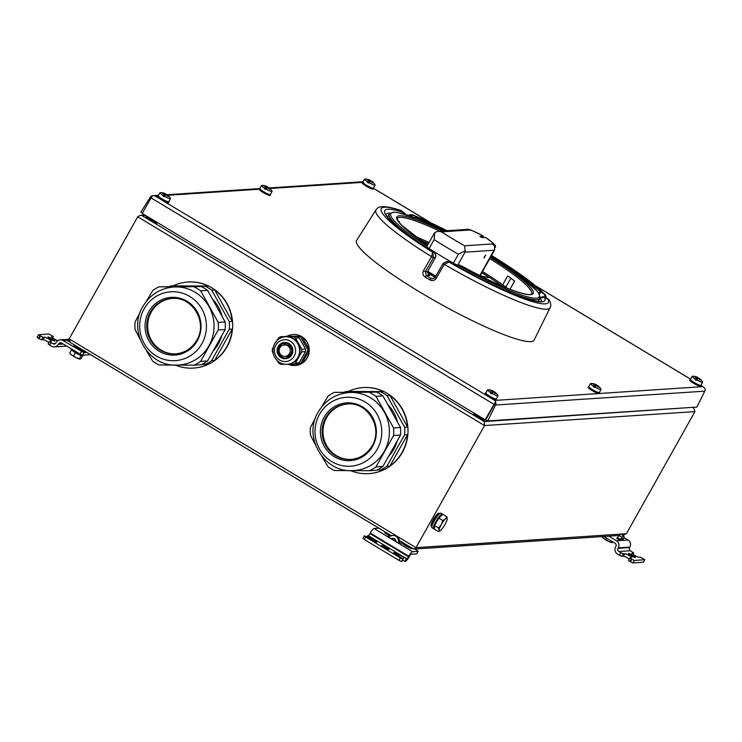 <?xml version="1.0" encoding="UTF-8"?>
<svg xmlns="http://www.w3.org/2000/svg" width="742" height="742" viewBox="0 0 742 742"><rect width="100%" height="100%" fill="white"/><g stroke="black" fill="none" stroke-linecap="round" stroke-linejoin="round"><path stroke-width="1.11" d="M302.467 357.013A12.308 11.909 -93.8 0 0 303.265 355.603M303.701 345.781A12.308 11.909 -93.8 0 0 301.827 342.414M285.531 336.414A15.526 15.025 -93.8 0 1 285.772 336.284L299.545 336.349A15.526 15.025 -93.8 0 1 300.779 337.1L307.661 349.454A15.526 15.025 -93.8 0 1 307.652 350.929L300.76 363.209L302.17 363.116L309.062 350.836A15.526 15.025 -93.8 0 1 307.067 357.848A15.526 15.025 -93.8 0 1 302.17 363.116M295.168 365.509A15.526 15.025 -93.8 0 0 295.26 365.5A15.526 15.025 -93.8 0 0 307.234 357.839A15.526 15.025 -93.8 0 0 306.984 341.858A15.526 15.025 -93.8 0 0 293.201 334.521A15.526 15.025 -93.8 0 0 293.118 334.521M285.772 336.284L300.955 336.256A15.526 15.025 -93.8 0 0 293.034 334.531A15.526 15.025 -93.8 0 0 287.182 336.191M299.545 336.349L300.955 336.256M300.779 337.1L302.189 337.007A15.526 15.025 -93.8 0 1 309.071 349.361L302.189 337.007M307.661 349.454L309.071 349.361M307.652 350.929L309.062 350.836M277.267 340.3L274.661 343.629C271.405 350.734 272.741 356.819 278.695 361.873A13.801 13.356 -93.8 0 0 297.82 357.496A13.801 13.356 -93.8 0 0 277.267 340.3A13.801 13.356 -93.8 0 0 274.698 343.583M294.194 356.141A10.944 10.592 -93.8 0 0 290.326 341.172A10.944 10.592 -93.8 0 0 275.848 345.095A10.944 10.592 -93.8 0 0 279.715 360.074A10.944 10.592 -93.8 0 0 294.194 356.141M285.058 342.962A7.643 7.401 -93.8 0 0 279.465 354.472A7.643 7.401 -93.8 0 0 286.069 358.21M291.838 354.722A8.143 7.874 -93.8 0 0 288.963 343.592A8.143 7.874 -93.8 0 0 278.194 346.514A8.143 7.874 -93.8 0 0 281.07 357.644A8.143 7.874 -93.8 0 0 291.838 354.722M287.423 364.285A13.801 13.356 -93.8 0 0 293.442 338.593A13.801 13.356 -93.8 0 0 285.596 336.757M287.479 345.679A5.75 5.565 -93.8 0 0 279.27 349.315A5.75 5.565 -93.8 0 0 285.067 356.383A5.75 5.565 -93.8 0 0 287.479 345.679M285.067 356.383L286.514 356.281A5.75 5.565 -93.8 0 0 288.926 345.577A5.75 5.565 -93.8 0 0 285.753 344.807L284.307 344.9M71.455 348.907L71.436 348.935A6.78 0.955 29.3 0 0 76.259 352.728A6.78 0.955 29.3 0 0 83.039 355.678A6.78 0.955 29.3 0 0 83.271 355.576L83.531 355.112M72.067 349.862L71.418 349.909L75.406 352.858L81.889 355.65A5.75 0.807 -150.7 0 1 78.225 354.286A5.75 0.807 -150.7 0 1 73.412 351.383A5.75 0.807 -150.7 0 1 72.057 349.936L72.095 349.881M628.465 553.439A4.025 0.566 -150.7 0 1 632.481 555.183A4.025 0.566 -150.7 0 1 635.347 557.437A4.025 0.566 -150.7 0 1 635.208 557.492A4.025 0.566 -150.7 0 1 631.182 555.749A4.025 0.566 -150.7 0 1 628.326 553.495A4.025 0.566 -150.7 0 1 628.465 553.439M386.406 547.271A4.025 0.566 -150.7 0 1 388.901 549.303A4.025 0.566 -150.7 0 1 384.384 547.401A4.025 0.566 -150.7 0 1 381.88 545.37A4.025 0.566 -150.7 0 1 386.406 547.271M390.375 535.112A3.738 0.529 -150.7 0 1 391.025 535.863M390.765 535.928A3.738 0.529 -150.7 0 1 386.823 534.11A3.738 0.529 -150.7 0 1 384.504 532.218A3.738 0.529 -150.7 0 1 386.665 532.886M54.862 341.032A4.025 0.566 -150.7 0 1 50.836 339.289A4.025 0.566 -150.7 0 1 47.98 337.035A4.025 0.566 -150.7 0 1 48.119 336.97A4.025 0.566 -150.7 0 1 52.135 338.723A4.025 0.566 -150.7 0 1 55.001 340.968A4.025 0.566 -150.7 0 1 54.862 341.032M439.626 513.649L438.93 513.232A7.476 1.567 121 0 0 438.689 513.186A7.476 1.567 121 0 0 433.458 519.298A7.476 1.567 121 0 0 431.213 526.041L431.909 526.458M474.119 413.173L473.665 413.98A6.326 0.89 29.3 0 0 478.163 417.523A6.326 0.89 29.3 0 0 484.48 420.269A6.326 0.89 29.3 0 0 484.693 420.176L484.962 419.694M146.564 216.005L146.1 216.812A6.326 0.89 29.3 0 0 150.598 220.355A6.326 0.89 29.3 0 0 156.914 223.101A6.326 0.89 29.3 0 0 157.137 223.008L157.406 222.526M402.201 542.754A5.75 0.807 29.3 0 0 405.605 545.76A5.75 0.807 29.3 0 0 411.847 548.551M74.636 345.587A5.75 0.807 29.3 0 0 78.049 348.592A5.75 0.807 29.3 0 0 84.291 351.383M442.659 514.336A8.57 1.79 121 0 0 442.473 514.095A8.57 1.79 121 0 0 437.993 518.25A8.57 1.79 121 0 0 433.597 526.764A8.57 1.79 121 0 0 433.643 528.777A8.57 1.79 121 0 0 434.385 528.675M442.473 514.095L440.933 513.167A8.57 1.79 121 0 0 436.454 517.322A8.57 1.79 121 0 0 432.057 525.837A8.57 1.79 121 0 0 432.094 527.85L433.643 528.777M434.608 525.503A6.669 1.391 -59 0 1 436.379 521.552A6.669 1.391 -59 0 1 441.277 515.681M347.571 403.991A27.769 26.87 -93.8 0 0 326.582 417.663A27.769 26.87 -93.8 0 0 326.925 446.063A27.769 26.87 -93.8 0 0 351.244 459.409M372.614 446.35A28.919 27.983 -93.8 0 0 362.393 406.802A28.919 27.983 -93.8 0 0 324.152 417.18A28.919 27.983 -93.8 0 0 334.373 456.738A28.919 27.983 -93.8 0 0 372.614 446.35M334.419 392.342L376.584 392.064L351.597 392.462A39.094 37.833 -93.8 0 0 347.859 392.639C334.809 394.271 324.913 400.763 318.16 412.135C302.699 436.89 323.92 472.951 353.025 470.623A39.094 37.833 -93.8 0 0 384.328 451.275A39.094 37.833 -93.8 0 0 384.347 412.181A39.094 37.833 -93.8 0 0 351.597 392.462L334.419 392.342A43.119 41.728 -93.8 0 0 328.057 396.107L321.471 407.173M377.288 449.16A34.494 33.381 -93.8 0 0 365.101 401.978A34.494 33.381 -93.8 0 0 319.477 414.37A34.494 33.381 -93.8 0 0 331.674 461.552A34.494 33.381 -93.8 0 0 377.288 449.16M388.502 456.488A36.794 35.607 -93.8 0 0 393.724 449.364A36.794 35.607 -93.8 0 0 397.118 441.138M397.415 421.901A36.794 35.607 -93.8 0 0 387.788 404.603M389.93 466.022L386.981 466.217L395.699 450.515L404.603 434.803L407.553 434.608A43.119 41.728 86.2 0 1 402.108 452.351A43.119 41.728 86.2 0 1 389.93 466.022L407.553 434.608M344.863 391.906A43.119 41.728 86.2 0 1 345.457 391.609L380.665 391.795A43.119 41.728 86.2 0 1 387.027 395.625L404.613 427.216A43.119 41.728 86.2 0 1 404.603 434.803M368.978 473.619A43.119 41.728 -93.8 0 0 369.126 473.609A43.119 41.728 -93.8 0 0 402.405 452.323A43.119 41.728 -93.8 0 0 401.691 407.933A43.119 41.728 -93.8 0 0 363.422 387.556A43.119 41.728 -93.8 0 0 363.274 387.565M345.457 391.609L348.406 391.414A43.119 41.728 86.2 0 1 363.135 387.574A43.119 41.728 86.2 0 1 383.614 391.6L380.665 391.795M387.027 395.625L389.977 395.43A43.119 41.728 86.2 0 1 407.562 427.021L389.977 395.43M404.613 427.216L407.562 427.021M172.227 298.451A27.769 26.87 -93.8 0 0 151.247 312.122A27.769 26.87 -93.8 0 0 151.591 340.513A27.769 26.87 -93.8 0 0 175.9 353.86M197.27 340.81A28.919 27.983 -93.8 0 0 187.058 301.252A28.919 27.983 -93.8 0 0 148.817 311.64A28.919 27.983 -93.8 0 0 159.029 351.198A28.919 27.983 -93.8 0 0 197.27 340.81M159.085 286.802L201.24 286.523L176.253 286.922A39.094 37.833 -93.8 0 0 172.515 287.089C159.465 288.721 149.569 295.223 142.816 306.594C127.355 331.349 148.576 367.411 177.681 365.083A39.094 37.833 -93.8 0 0 208.984 345.726A39.094 37.833 -93.8 0 0 209.012 306.641A39.094 37.833 -93.8 0 0 176.253 286.922L159.085 286.802A43.119 41.728 -93.8 0 0 152.722 290.558L146.128 301.632M201.945 343.62A34.494 33.381 -93.8 0 0 189.757 296.438A34.494 33.381 -93.8 0 0 144.143 308.83A34.494 33.381 -93.8 0 0 156.33 356.012A34.494 33.381 -93.8 0 0 201.945 343.62M213.158 350.947A36.794 35.607 -93.8 0 0 218.38 343.815A36.794 35.607 -93.8 0 0 221.775 335.588M222.071 316.352A36.794 35.607 -93.8 0 0 212.444 299.063M214.586 360.482L211.637 360.677L220.365 344.974L229.259 329.262L232.209 329.068A43.119 41.728 86.2 0 1 226.774 346.802A43.119 41.728 86.2 0 1 214.586 360.482L232.209 329.068M169.519 286.356A43.119 41.728 86.2 0 1 170.113 286.069L205.321 286.254A43.119 41.728 86.2 0 1 211.683 290.085L229.269 321.676A43.119 41.728 86.2 0 1 229.259 329.262M193.643 368.078A43.119 41.728 -93.8 0 0 193.783 368.069A43.119 41.728 -93.8 0 0 227.061 346.783A43.119 41.728 -93.8 0 0 226.347 302.393A43.119 41.728 -93.8 0 0 188.078 282.006A43.119 41.728 -93.8 0 0 187.939 282.025M170.113 286.069L173.062 285.874A43.119 41.728 86.2 0 1 187.791 282.034A43.119 41.728 86.2 0 1 208.279 286.06L205.321 286.254M211.683 290.085L214.633 289.881A43.119 41.728 86.2 0 1 232.218 321.481L214.633 289.881M229.269 321.676L232.218 321.481M588.944 386.397A6.326 0.89 29.3 0 0 588.591 386.452A6.326 0.89 29.3 0 0 588.564 386.489A6.326 0.89 29.3 0 0 593.507 390.283A6.326 0.89 29.3 0 0 599.564 392.713A6.326 0.89 29.3 0 0 599.592 392.685A6.326 0.89 29.3 0 0 599.471 392.314M588.146 387.25A6.326 0.89 29.3 0 0 588.118 387.287A6.326 0.89 29.3 0 0 592.199 390.58A6.326 0.89 29.3 0 0 598.627 393.548A6.326 0.89 29.3 0 0 599.119 393.52A6.326 0.89 29.3 0 0 599.119 393.51A6.326 0.89 29.3 0 0 599.146 393.473A6.326 0.89 29.3 0 0 599.165 393.436M594.722 384.171L595.891 384.523A11.473 11.102 -93.8 0 0 593.619 383.735L593.21 383.762A11.473 11.102 86.2 0 1 595.474 384.551L593.35 384.263L595.641 384.699A11.473 2.402 121 0 0 593.628 386.183A6.038 0.853 -150.7 0 1 590.549 383.54A6.038 0.853 -150.7 0 1 590.753 383.456A6.038 0.853 -150.7 0 1 590.79 383.456A6.038 0.853 -150.7 0 1 590.827 383.456M593.628 386.183L593.34 386.693A6.038 0.853 -150.7 0 0 594.008 387.101A6.038 0.853 -150.7 0 0 594.704 387.519L594.991 387.009A11.473 2.402 -59 0 1 597.013 385.525L597.922 387.009L597.319 385.664A11.473 11.102 86.2 0 1 599.1 387.305L599.517 387.278A11.473 11.102 -93.8 0 0 597.727 385.636L597.56 385.488A11.473 2.402 -59 0 1 597.7 385.552A11.473 2.402 -59 0 1 597.792 385.636M599.286 386.925L598.831 386.461A11.501 11.501 0 0 1 601.029 389.198A6.038 0.853 -150.7 0 1 601.076 389.448A6.038 0.853 -150.7 0 1 600.872 389.541A6.038 0.853 -150.7 0 1 594.991 387.009M590.549 383.54L588.814 386.628A6.038 0.853 29.3 0 0 592.561 389.689A6.038 0.853 29.3 0 0 599.341 392.537L601.076 389.448M259.941 188.366A6.326 0.89 29.3 0 0 259.589 188.422A6.326 0.89 29.3 0 0 259.561 188.449A6.326 0.89 29.3 0 0 264.504 192.252A6.326 0.89 29.3 0 0 270.561 194.682A6.326 0.89 29.3 0 0 270.589 194.645A6.326 0.89 29.3 0 0 270.468 194.274M167.803 195.267L259.134 189.21A6.326 0.89 29.3 0 0 259.116 189.247A6.326 0.89 29.3 0 0 264.059 193.041A6.326 0.89 29.3 0 0 270.116 195.471A6.326 0.89 29.3 0 0 270.144 195.443A6.326 0.89 29.3 0 0 270.162 195.396M265.719 186.14L266.879 186.483A11.473 11.102 -93.8 0 0 264.616 185.695L264.208 185.723A11.473 11.102 86.2 0 1 266.471 186.511L264.347 186.223L266.638 186.659A11.473 2.402 121 0 0 264.616 188.153A6.038 0.853 -150.7 0 1 261.546 185.509A6.038 0.853 -150.7 0 1 261.75 185.417A6.038 0.853 -150.7 0 1 261.778 185.417A6.038 0.853 -150.7 0 1 261.824 185.417M264.616 188.153L264.337 188.654A6.038 0.853 -150.7 0 0 265.005 189.071A6.038 0.853 -150.7 0 0 265.701 189.479L265.988 188.969A11.473 2.402 -59 0 1 268.001 187.485L268.91 188.978L268.316 187.624A11.473 11.102 86.2 0 1 270.097 189.275L270.505 189.247A11.473 11.102 -93.8 0 0 268.725 187.596L268.558 187.448A11.473 2.402 -59 0 1 268.697 187.513A11.473 2.402 -59 0 1 268.79 187.596M270.283 188.885L269.828 188.422A11.501 11.501 0 0 1 272.026 191.167A6.038 0.853 -150.7 0 1 272.073 191.417A6.038 0.853 -150.7 0 1 271.869 191.501A6.038 0.853 -150.7 0 1 265.988 188.969M261.546 185.509L259.811 188.598A6.038 0.853 29.3 0 0 263.558 191.649A6.038 0.853 29.3 0 0 270.338 194.506L272.073 191.417M373.319 182.541L372.855 182.078A11.501 11.501 0 0 1 375.062 184.814A6.038 0.853 -150.7 0 1 375.109 185.064A6.038 0.853 -150.7 0 1 374.895 185.157A6.038 0.853 -150.7 0 1 369.024 182.625A11.473 2.402 -59 0 1 371.037 181.141L371.946 182.625L371.352 181.28A11.473 11.102 86.2 0 1 373.133 182.922L373.541 182.894A11.473 11.102 -93.8 0 0 371.761 181.252L371.594 181.104A11.473 2.402 -59 0 1 371.733 181.169A11.473 2.402 -59 0 1 371.816 181.252M368.811 182.662L370.063 180.445L368.755 179.787L369.915 180.139A11.473 11.102 -93.8 0 0 367.652 179.351L367.234 179.379A11.473 11.102 86.2 0 1 369.507 180.167L367.383 179.879L369.674 180.315A11.473 2.402 121 0 0 367.652 181.799A6.038 0.853 -150.7 0 1 364.572 179.156A6.038 0.853 -150.7 0 1 364.786 179.072A6.038 0.853 -150.7 0 1 364.814 179.072A6.038 0.853 -150.7 0 1 364.851 179.072A11.501 11.501 0 0 1 369.618 179.991M364.572 179.156L362.847 182.244A6.038 0.853 29.3 0 0 366.585 185.305A6.038 0.853 29.3 0 0 373.374 188.153L375.109 185.064M369.024 182.625L368.737 183.135A6.038 0.853 -150.7 0 1 368.041 182.718A6.038 0.853 -150.7 0 1 367.364 182.309L369.544 183.079M367.652 181.799L367.364 182.309M362.977 182.013A6.326 0.89 29.3 0 0 362.625 182.068A6.326 0.89 29.3 0 0 362.597 182.105A6.326 0.89 29.3 0 0 367.531 185.899A6.326 0.89 29.3 0 0 373.597 188.329A6.326 0.89 29.3 0 0 373.625 188.301A6.326 0.89 29.3 0 0 373.504 187.93M362.179 182.866A6.326 0.89 29.3 0 0 362.152 182.903A6.326 0.89 29.3 0 0 367.086 186.696A6.326 0.89 29.3 0 0 373.152 189.127A6.326 0.89 29.3 0 0 373.18 189.089A6.326 0.89 29.3 0 0 373.189 189.052L373.625 188.301M496.259 393.269L495.795 392.806A11.501 11.501 0 0 1 498.003 395.551A6.038 0.853 -150.7 0 1 498.049 395.801A6.038 0.853 -150.7 0 1 497.836 395.885A6.038 0.853 -150.7 0 1 491.955 393.353A11.473 2.402 -59 0 1 493.977 391.869L494.886 393.362L494.283 392.008A11.473 11.102 86.2 0 1 496.073 393.659L496.481 393.631A11.473 11.102 -93.8 0 0 494.701 391.98L494.534 391.832A11.473 2.402 -59 0 1 494.673 391.897A11.473 2.402 -59 0 1 494.756 391.98M491.751 393.39L493.003 391.173L491.696 390.524L492.855 390.867A11.473 11.102 -93.8 0 0 490.592 390.079L490.174 390.107A11.473 11.102 86.2 0 1 492.447 390.895L490.323 390.607L492.614 391.043A11.473 2.402 121 0 0 490.592 392.537A6.038 0.853 -150.7 0 1 487.513 389.893A6.038 0.853 -150.7 0 1 487.726 389.8A6.038 0.853 -150.7 0 1 487.754 389.8A6.038 0.853 -150.7 0 1 487.791 389.8A11.501 11.501 0 0 1 492.558 390.719M487.513 389.893L485.778 392.982A6.038 0.853 29.3 0 0 489.525 396.033A6.038 0.853 29.3 0 0 496.315 398.89L498.049 395.801M491.955 393.353L491.677 393.863A6.038 0.853 -150.7 0 1 490.972 393.455A6.038 0.853 -150.7 0 1 490.304 393.037L492.484 393.807M490.592 392.537L490.304 393.037M485.908 392.75A6.326 0.89 29.3 0 0 485.565 392.806A6.326 0.89 29.3 0 0 485.528 392.833A6.326 0.89 29.3 0 0 490.471 396.636A6.326 0.89 29.3 0 0 496.537 399.066A6.326 0.89 29.3 0 0 496.565 399.029A6.326 0.89 29.3 0 0 496.444 398.658M485.11 393.594A6.326 0.89 29.3 0 0 485.082 393.631A6.326 0.89 29.3 0 0 490.026 397.424A6.326 0.89 29.3 0 0 496.092 399.855A6.326 0.89 29.3 0 0 496.12 399.827A6.326 0.89 29.3 0 0 496.129 399.78M168.694 196.101L168.239 195.638A11.501 11.501 0 0 1 170.437 198.383A6.038 0.853 -150.7 0 1 170.484 198.633A6.038 0.853 -150.7 0 1 170.28 198.717A6.038 0.853 -150.7 0 1 164.399 196.185A11.473 2.402 -59 0 1 166.421 194.701L167.321 196.194L166.727 194.84A11.473 11.102 86.2 0 1 168.508 196.491L168.916 196.463A11.473 11.102 -93.8 0 0 167.135 194.812L166.969 194.664A11.473 2.402 -59 0 1 167.108 194.729A11.473 2.402 -59 0 1 167.2 194.812M164.195 196.231L165.438 194.005L164.13 193.356L165.29 193.699A11.473 11.102 -93.8 0 0 163.027 192.911L162.619 192.939A11.473 11.102 86.2 0 1 164.882 193.727L162.758 193.439L165.049 193.875A11.473 2.402 121 0 0 163.027 195.369A6.038 0.853 -150.7 0 1 159.957 192.725A6.038 0.853 -150.7 0 1 160.161 192.632A6.038 0.853 -150.7 0 1 160.198 192.632A6.038 0.853 -150.7 0 1 160.235 192.632M170.484 198.633L168.749 201.722A6.038 0.853 -150.7 0 1 161.969 198.865A6.038 0.853 -150.7 0 1 158.222 195.814L159.957 192.725M164.399 196.185L164.112 196.695A6.038 0.853 -150.7 0 1 163.416 196.287A6.038 0.853 -150.7 0 1 162.748 195.869L164.919 196.639M163.027 195.369L162.748 195.869M158.352 195.582A6.326 0.89 29.3 0 0 158 195.638A6.326 0.89 29.3 0 0 157.972 195.665A6.326 0.89 29.3 0 0 162.915 199.468A6.326 0.89 29.3 0 0 168.972 201.898A6.326 0.89 29.3 0 0 169 201.861A6.326 0.89 29.3 0 0 168.879 201.49M157.972 195.665L157.527 196.463A6.326 0.89 29.3 0 0 157.527 196.463A6.326 0.89 29.3 0 0 162.47 200.257A6.326 0.89 29.3 0 0 168.527 202.687A6.326 0.89 29.3 0 0 168.555 202.659A6.326 0.89 29.3 0 0 168.573 202.612M700.875 379.709L700.42 379.245A11.501 11.501 0 0 1 702.618 381.982A6.038 0.853 -150.7 0 1 702.665 382.232A6.038 0.853 -150.7 0 1 702.461 382.325A6.038 0.853 -150.7 0 1 696.58 379.793A11.473 2.402 -59 0 1 698.602 378.309L699.502 379.793L698.908 378.439A11.473 11.102 86.2 0 1 700.689 380.089L701.097 380.062A11.473 11.102 -93.8 0 0 699.316 378.42L699.149 378.272A11.473 2.402 -59 0 1 699.289 378.337A11.473 2.402 -59 0 1 699.381 378.42M696.376 379.83L697.619 377.613L696.311 376.955L697.471 377.307A11.473 11.102 -93.8 0 0 695.208 376.519L694.8 376.546A11.473 11.102 86.2 0 1 697.063 377.335L694.939 377.047L697.23 377.483A11.473 2.402 121 0 0 695.217 378.967A6.038 0.853 -150.7 0 1 692.138 376.324A6.038 0.853 -150.7 0 1 692.342 376.24A6.038 0.853 -150.7 0 1 692.379 376.24A6.038 0.853 -150.7 0 1 692.416 376.24M692.138 376.324L690.403 379.412A6.038 0.853 29.3 0 0 694.15 382.473A6.038 0.853 29.3 0 0 700.93 385.321L702.665 382.232M696.58 379.793L696.293 380.303A6.038 0.853 -150.7 0 1 695.597 379.885A6.038 0.853 -150.7 0 1 694.929 379.477L697.1 380.247M695.217 378.967L694.929 379.477M690.533 379.181A6.326 0.89 29.3 0 0 690.181 379.236A6.326 0.89 29.3 0 0 690.153 379.273A6.326 0.89 29.3 0 0 695.096 383.067A6.326 0.89 29.3 0 0 701.153 385.497A6.326 0.89 29.3 0 0 701.181 385.469A6.326 0.89 29.3 0 0 701.06 385.089M689.735 380.034A6.326 0.89 29.3 0 0 689.708 380.071A6.326 0.89 29.3 0 0 694.651 383.864A6.326 0.89 29.3 0 0 700.708 386.294A6.326 0.89 29.3 0 0 700.736 386.257A6.326 0.89 29.3 0 0 700.754 386.22M431.733 250.212L431.464 250.694M428.097 247.884L427.828 248.366A86.248 12.15 -150.7 0 1 389.235 214.03L387.593 216.961M484.443 256.602L483.988 258.058L485.769 255.1L484.443 256.602M458.677 266.879L459.771 264.931L457.795 265.061A4.6 0.649 -150.7 0 1 453.362 263.16A97.74 13.773 -150.7 0 1 440.961 255.879A97.74 13.773 -150.7 0 1 429.099 248.561A4.6 0.649 -150.7 0 1 426.808 246.576L434.524 232.83M434.784 232.431L438.086 231.309L441.462 231.875A88.548 12.475 29.3 0 0 452.75 238.85A88.548 12.475 29.3 0 0 464.585 245.787L465.169 250.722L458.38 254.228A97.74 13.773 -150.7 0 1 445.979 246.947A97.74 13.773 -150.7 0 1 434.116 239.62L434.784 232.431L434.209 233.6L434.784 232.431M444.245 264.43L443.03 263.558L446.461 261.546L449.031 262.056L444.31 264.328L436.231 278.343C434.571 280.624 432.475 281.172 429.961 279.966A100.949 14.228 -150.7 0 1 427.494 278.491A100.949 14.228 -150.7 0 1 425.055 277.016L426.325 275.597A99.224 13.977 29.3 0 0 428.718 277.054A99.224 13.977 29.3 0 0 431.139 278.5L432.762 278.881L434.998 277.573M449.791 261.824L446.461 261.546L443.141 263.373L444.31 264.328A99.864 14.07 -150.7 0 0 550.128 307.605L534.138 339.994A101.765 14.339 -150.7 0 1 419.722 291.986A101.765 14.339 -150.7 0 1 356.642 240.389L375.962 209.875A99.864 14.07 -150.7 0 0 431.556 256.658L432.651 252.197L433.541 257.567L425.426 271.665L426.325 275.597L429.729 275.375L427.596 271.563L435.35 257.622L435.869 255.573L434.33 252.558M414.917 217.703L416.345 217.248L416.327 218.241M447.111 230.706L413.118 215.041L413.888 215.43L409.037 215.579M543.691 296.874L544.489 297.236L540.417 297.959L538.321 301.4M428.162 274.364L429.729 275.375A85.72 12.076 -150.7 0 1 428.663 274.726M545.593 297.746L544.053 293.776L545.314 294.797L546.576 298.228M538.284 292.645L540.566 292.023L539.48 294.24A1.725 0.603 18 0 0 539.202 294.12M550.128 307.605C551.185 305.964 550.935 303.497 549.395 300.213L548.273 299.119M425.055 277.016C422.847 275.365 422.319 273.251 423.487 270.672L425.426 271.665L427.596 271.563M423.487 270.672L431.556 256.658L433.541 257.567M401.682 210.969L401.107 210.552C376.908 202.492 377.344 209.309 375.962 209.875M405.438 214.419L401.107 210.552M448.029 261.434L449.93 261.88C492.577 288.017 542.309 305.583 541.233 301.224L540.983 301.512M427.67 271.414L435.406 257.585L433.439 257.743L431.501 256.76M436.231 278.343L435.016 277.471L443.187 263.364M432.762 278.881L435.062 277.462L443.076 263.549M429.961 279.966L431.139 278.5L434.302 278.287M541.094 301.28A88.901 12.521 -150.7 0 0 540.417 297.959A1.725 1.048 -141.4 0 1 540.547 297.681L540.547 297.681A1.725 1.048 -141.4 0 1 540.825 297.477M485.491 237.486L481.79 237.57L479.861 236.41L483.459 236.206C472.951 230.595 467.377 228.332 466.727 229.408L438.086 231.309M441.462 231.875L469.259 230.029A13.801 1.948 29.3 0 1 483.32 236.179L483.394 237.607M465.169 250.722L465.039 252.159L457.795 265.061M458.658 266.916L459.511 265.905L461.329 265.794C491.408 282.248 513.232 291.764 526.801 294.333C532.255 294.815 529.482 294.351 531.077 294.305L531.643 293.943A77.047 10.852 29.3 0 0 489.794 258.587M454.605 264.569L454.929 264.004M432.363 250.61L432.085 251.093M480.195 275.709L488.746 277.731L487.782 276.562A74.747 10.527 29.3 0 0 481.827 272.787M428.357 243.812A74.747 10.527 29.3 0 0 420.093 240.167M505.84 287.135L510.858 278.204M509.967 289.287L514.596 281.023A77.047 10.852 -150.7 0 0 507.704 275.913L502.686 284.845A77.047 10.852 -150.7 0 1 507.342 288.258M398.278 221.329A77.047 10.852 -150.7 0 1 399.298 221.366L398.862 222.136M435.09 277.332A80.498 11.343 -150.7 0 1 427.429 272.666M697.23 377.483L696.079 379.654M696.311 376.955L697.554 377.326A11.501 11.501 0 0 1 697.86 377.474A11.473 2.402 121 0 0 697.786 377.446L697.619 377.613M698.241 378.466A11.473 2.402 121 0 0 697.86 377.474M165.049 193.875L163.899 196.046M164.13 193.356L165.373 193.718A11.501 11.501 0 0 1 165.679 193.866A11.473 2.402 121 0 0 165.605 193.838L165.438 194.005M166.06 194.858A11.473 2.402 121 0 0 165.679 193.866M492.614 391.043L491.464 393.214M491.696 390.524L492.929 390.886A11.501 11.501 0 0 1 493.235 391.034A11.473 2.402 121 0 0 493.161 391.006L493.003 391.173M493.616 392.026A11.473 2.402 121 0 0 493.235 391.034M369.674 180.315L368.524 182.486M368.755 179.787L369.989 180.158A11.501 11.501 0 0 1 370.295 180.306A11.473 2.402 121 0 0 370.221 180.278L370.063 180.445M370.675 181.298A11.473 2.402 121 0 0 370.295 180.306M599.119 393.52L702.971 386.628L701.144 385.534L704.9 388.252A3.45 3.339 86.2 0 1 704.798 391.155L495.545 405.03A3.45 3.339 -93.8 0 0 495.647 402.118A3.45 0.723 121 0 0 494.061 404.362L151.099 197.919A3.45 0.723 -59 0 1 152.685 195.684A3.45 3.339 -93.8 0 0 150.301 197.214L140.85 212.184L142.316 213.177M495.545 405.03L487.67 420.937L696.914 407.07L704.798 391.155M485.713 419.833L495.647 402.118L494.766 400.43L598.627 393.548M487.67 420.937L485.166 419.814L494.061 404.362M151.099 197.919L142.195 213.381L485.166 419.814M157.833 195.925L152.685 195.684L158.519 195.285M363.497 182.291L362.077 181.799L269.272 187.949M266.508 189.423L264.337 188.654M266.619 186.817L265.488 188.83M267.027 186.789L265.784 189.006M267.649 187.643A11.473 2.402 121 0 0 267.268 186.65M595.511 387.463L593.34 386.693M595.622 384.857L594.49 386.87M596.03 384.829L594.787 387.046M596.651 385.682A11.473 2.402 121 0 0 596.271 384.69M211.637 360.677A43.119 41.728 86.2 0 1 205.274 364.433L208.224 364.239A43.119 41.728 86.2 0 1 193.495 368.088A43.119 41.728 86.2 0 1 175.335 365.101M205.274 364.433L201.778 364.424M173.062 285.874L208.279 286.06M201.24 286.523A43.119 41.728 86.2 0 1 207.602 290.354L225.178 321.945A43.119 41.728 86.2 0 1 225.178 329.531L207.547 360.946A43.119 41.728 86.2 0 1 201.184 364.712L194.237 365.166A43.119 41.728 -93.8 0 0 200.6 361.41L218.231 329.995A43.119 41.728 -93.8 0 0 218.231 322.408L200.655 290.808A43.119 41.728 -93.8 0 0 194.293 286.987M207.602 290.354L200.655 290.808M225.178 321.945L218.231 322.408M225.178 329.531L218.231 329.995M207.547 360.946L200.6 361.41M146.397 350.614L152.666 361.159A43.119 41.728 -93.8 0 0 159.029 364.981L194.237 365.166M140.043 339.14L135.09 329.559A43.119 41.728 -93.8 0 1 135.09 321.972L140.257 312.132M176.197 365.101A39.094 37.833 -93.8 0 0 177.681 365.083M386.981 466.217A43.119 41.728 86.2 0 1 380.609 469.983L383.568 469.788A43.119 41.728 86.2 0 1 368.839 473.628A43.119 41.728 86.2 0 1 350.678 470.641M380.609 469.983L377.122 469.964M348.406 391.414L383.614 391.6M376.584 392.064A43.119 41.728 86.2 0 1 382.937 395.894L400.522 427.494A43.119 41.728 86.2 0 1 400.513 435.081L382.891 466.486A43.119 41.728 86.2 0 1 376.528 470.252L369.581 470.706A43.119 41.728 -93.8 0 0 375.944 466.95L393.575 435.535A43.119 41.728 -93.8 0 0 393.575 427.948L375.99 396.358A43.119 41.728 -93.8 0 0 369.637 392.527M382.937 395.894L375.99 396.358M400.522 427.494L393.575 427.948M400.513 435.081L393.575 435.535M382.891 466.486L375.944 466.95M321.74 456.154L328.01 466.699A43.119 41.728 -93.8 0 0 334.373 470.53L369.581 470.706M315.387 444.69L310.425 435.109A43.119 41.728 -93.8 0 1 310.434 427.513L315.6 417.672M351.541 470.651A39.094 37.833 -93.8 0 0 353.025 470.623M447.25 518.732L446.786 516.729L445.506 518.843A7.485 1.567 -59 0 1 447.25 518.732L447.231 518.992A7.485 1.567 -59 0 1 445.2 524.121L444.894 524.65A7.485 1.567 -59 0 1 441.11 529.899L440.822 530.178A7.485 1.567 -59 0 1 440.08 530.762A7.485 1.567 -59 0 1 439.078 530.289L438.429 531.624L439.978 530.818M438.633 528.026L439.097 530.029A7.485 1.567 -59 0 1 441.138 524.9L438.633 528.026L434.571 525.577L434.358 529.176L438.429 531.624M442.816 520.578L441.434 524.371A7.485 1.567 -59 0 1 445.219 519.122L442.816 520.578L438.754 518.129L434.571 525.577M434.487 526.996A6.669 1.391 -59 0 1 434.562 525.679M446.786 516.729L442.724 514.28L438.754 518.129M441.434 524.371L441.138 524.9M145.682 215.477L140.238 215.347L137.697 216.785L69.173 338.899L416.002 547.67L414.101 549.071L413.183 548.839L399.326 540.473M692.638 407.358L693.631 407.952L694.939 411.606L484.526 425.556L484.238 421.577L692.592 407.358M694.939 411.606L626.406 533.721L622.621 535.242M391.47 535.743L70.471 342.563L69.173 338.899M137.697 216.785L484.526 425.556L416.002 547.67L626.406 533.721M52.626 337.87L53.405 336.59L48.991 334.021L38.491 334.744L42.906 337.313L44.501 337.211A4.025 0.566 -150.7 0 1 48.518 338.955A4.025 0.566 -150.7 0 1 51.383 341.209A4.025 0.566 -150.7 0 1 51.244 341.274L49.575 341.413L52.923 343.732A2.3 2.226 -93.8 0 0 55.965 342.906L56.244 342.414A5.175 5.009 86.2 0 1 63.089 340.55L83.902 352.691L82.501 355.177L79.997 354.055L81.388 351.569M39.92 335.903L38.528 338.389L37.1 337.22L38.501 334.827M48.916 342.591A4.025 0.566 29.3 0 0 43.11 339.697L41.515 339.799L39.011 338.677L40.402 336.2M51.003 342.572L49.603 345.058L48.184 343.889L49.584 341.496M69.739 341.988L67.707 340.763A2.3 0.482 121 0 0 68.45 340.151L68.913 339.595M66.687 346.041A5.175 5.009 86.2 0 1 65.955 346.143L54.379 346.913A5.175 5.009 -93.8 0 0 58.377 344.362L58.655 343.861A2.3 2.226 86.2 0 1 61.697 343.036L79.997 354.055M49.603 345.058L51.532 346.217A5.175 5.009 -93.8 0 0 54.379 346.913M90.552 354.639L82.501 355.177M86.972 352.487L83.902 352.691M53.322 336.627L51.736 336.729A4.025 0.566 29.3 0 0 51.597 336.794A4.025 0.566 29.3 0 0 53.814 338.658A4.025 0.566 29.3 0 0 57.857 340.671M38.528 338.389L39.011 338.677M378.884 528.202L374.079 528.517A5.175 1.085 121 0 0 370.267 533.071L369.989 533.572A2.3 0.482 -59 0 1 368.292 535.594L367.633 535.668L369.062 536.828L374.367 540.018A4.025 0.566 29.3 0 1 376.862 542.059A4.025 0.566 29.3 0 1 372.336 540.157L367.04 536.967L364.387 535.854L365.732 537.05L400.42 557.928L403.147 559.004L396.423 554.654A4.025 0.566 -150.7 0 1 393.928 552.614A4.025 0.566 -150.7 0 1 398.445 554.515L406.829 558.791A2.3 0.482 121 0 0 408.527 556.769L408.805 556.268A5.175 1.085 -59 0 1 412.617 551.714L418.191 551.315L414.871 549.015M365.732 537.05L364.341 539.536L362.912 538.367L364.322 535.974M402.925 559.051L401.533 561.536L399.029 560.414L400.42 557.928M401.747 561.406L403.073 559.041M406.254 558.828L404.863 561.314L402.452 560.247M416.781 553.717L418.108 551.352M398.992 542.578L399.855 542.523A2.3 2.226 -93.8 0 0 400.893 543.923L400.021 543.988A2.3 2.226 86.2 0 1 398.992 542.578L398.139 539.286A5.175 5.009 -93.8 0 0 392.008 535.594L388.817 536.457A2.3 2.226 86.2 0 1 387.129 536.225L388.001 536.169A2.3 2.226 -93.8 0 0 388.827 536.457M400.021 543.988L387.129 536.225M395.644 540.77L391.535 538.877M399.855 542.523L399.001 539.23A5.175 5.009 -93.8 0 0 393.826 535.381L392.954 535.436M395.82 541.456L395.449 540.018A2.3 2.226 -93.8 0 0 392.722 538.377L391.331 538.757M392.722 538.377L392.203 538.692M404.863 561.314L405.438 561.277A5.175 1.085 121 0 0 409.25 556.723L409.528 556.222A2.3 0.482 -59 0 1 411.216 554.2L416.716 553.838M364.341 539.536L399.029 560.414M634.327 560.451L632.935 562.928L630.431 561.815L631.822 559.329L634.327 560.451L644.826 559.728L640.411 557.149L638.825 557.251A4.025 0.566 -150.7 0 1 634.8 555.508A4.025 0.566 -150.7 0 1 631.943 553.254A4.025 0.566 -150.7 0 1 632.082 553.198L633.751 553.059L630.394 550.731A2.3 2.226 86.2 0 1 629.587 547.587L629.865 547.095A5.175 5.009 -93.8 0 0 628.038 540.009L623.818 537.477M623.252 553.782L621.861 556.259L619.357 555.146L620.748 552.66L623.252 553.782L624.847 553.671A4.025 0.566 29.3 0 1 628.864 555.424A4.025 0.566 29.3 0 1 631.73 557.678A4.025 0.566 29.3 0 1 631.59 557.734L629.921 557.873L631.34 559.041L629.949 561.518L628.52 560.358L629.93 557.956M643.425 562.121L644.752 559.756M623.289 539.731L623.41 539.805A2.3 0.482 -59 0 1 623.336 539.786A2.3 0.482 -59 0 1 623.326 539.248L623.892 537.208A5.175 1.085 121 0 0 623.864 535.993A5.175 1.085 121 0 0 622.046 537.329L620.275 539.453A2.3 0.482 -59 0 1 619.542 540.065L616.648 538.321A2.3 0.482 121 0 0 617.381 537.709L620.275 539.453M623.41 539.805L619.542 540.065M623.864 535.993L620.971 534.259A5.175 1.085 121 0 0 619.162 535.594L617.381 537.709M622.148 539.888L622.39 538.998A2.3 0.482 121 0 0 622.38 538.46A2.3 0.482 121 0 0 621.573 539.054L620.804 539.981M608.783 536.16L616.454 540.779A5.175 5.009 86.2 0 1 618.281 547.856L618.003 548.357A2.3 2.226 -93.8 0 0 618.819 551.501L630.394 550.731M603.812 536.494L615.062 543.265A2.3 2.226 86.2 0 1 615.879 546.409L615.6 546.9A5.175 5.009 -93.8 0 0 617.427 553.986L619.357 555.146M621.861 556.259L623.447 556.157A4.025 0.566 -150.7 0 1 629.253 559.051M632.935 562.928L643.36 562.241M620.748 552.66L618.819 551.501M631.822 559.329L631.34 559.041M630.431 561.815L629.949 561.518M606.622 538.182L605.88 539.499L603.645 538.46L602.485 536.93M612.039 541.447L611.538 542.346L608.459 541.363L605.88 539.499M612.122 542.727L611.538 542.346L613.244 542.17M601.957 536.642L602.346 537.282A5.75 0.807 29.3 0 0 603.645 538.46A5.75 0.807 29.3 0 0 608.459 541.363A5.75 0.807 -150.7 0 0 612.067 542.736L612.076 542.736M71.418 349.909L69.72 352.942L71.464 354.862A5.75 0.807 29.3 0 0 76.278 357.755L71.464 354.862A5.75 0.807 29.3 0 1 70.165 353.674L69.776 353.034M75.406 352.858L73.699 355.891M81.054 355.706L79.357 358.738L76.278 357.755A5.75 0.807 -150.7 0 0 79.886 359.128L79.886 359.128M79.941 359.128L79.357 358.738L81.026 358.627L82.696 355.65M82.121 355.511L82.084 355.566A5.75 0.807 -150.7 0 1 81.889 355.65L82.492 355.613M273.26 347.219L272.351 349.102A15.239 14.747 -93.8 0 0 272.351 351.717L273.204 353.535M277.007 360.445L278.593 362.931A15.239 14.747 -93.8 0 0 280.782 364.248L285.28 364.294M286.746 364.303L293.285 364.313A15.239 14.747 -93.8 0 0 295.474 363.023L301.734 351.866A15.239 14.747 -93.8 0 0 301.734 349.259L295.492 338.037A15.239 14.747 -93.8 0 0 293.303 336.72L280.801 336.655A15.239 14.747 -93.8 0 0 278.612 337.953L276.877 340.68M293.285 364.313L297.05 364.062A15.239 14.747 86.2 0 0 299.239 362.773L305.5 351.615A15.239 14.747 86.2 0 0 305.5 349.009L299.258 337.786A15.239 14.747 86.2 0 0 297.069 336.469L280.801 336.655M299.239 362.773L295.474 363.023M305.5 351.615L301.734 351.866M305.5 349.009L301.734 349.259M299.258 337.786L295.492 338.037M297.069 336.469L293.303 336.72M297.31 363.932L300.927 363.858A15.526 15.025 -93.8 0 1 295.084 365.509L295.26 365.5M299.527 363.951A15.526 15.025 -93.8 0 0 300.76 363.209M288.248 364.313A15.526 15.025 -93.8 0 0 295.084 365.509M280.253 347.154L279.743 346.913L280.022 347.488M279.743 346.913L280.263 347.135M285.299 344.854L284.687 344.492L284.269 345.123M284.687 344.492L284.214 345.123M285.243 344.854L284.631 344.501L285.243 344.854M284.956 343.796L284.13 344L284.64 344.288M284.13 344L284.891 343.806L284.065 344.01L284.576 344.297M283.991 345.169L284.362 343.314L285.466 344.835M284.362 343.314L285.522 344.826M284.418 343.314L285.169 343.759L284.418 343.314M279.14 351.096A1.243 1.196 -93.8 0 0 279.075 351.782L279.419 352.45M291.727 354.453A7.643 7.401 -93.8 0 0 284.817 342.971A7.643 7.401 -93.8 0 0 279.038 354.62A7.643 7.401 -93.8 0 0 291.68 354.546M412.311 548.319A6.326 0.89 -150.7 0 1 405.893 545.361A6.326 0.89 -150.7 0 1 401.793 542.059C399.15 541.966 409.76 548.857 412.162 548.626L412.821 548.245M84.755 351.151A6.326 0.89 -150.7 0 1 78.327 348.193A6.326 0.89 -150.7 0 1 74.237 344.891C71.594 344.798 82.195 351.689 84.607 351.458L85.265 351.077M350.799 459.437C360.102 458.565 367.207 454.011 372.132 445.775C383.364 427.819 367.559 401.589 347.126 404.019A27.769 26.87 -93.8 0 0 325.701 417.727A27.769 26.87 -93.8 0 0 326.155 446.313A27.769 26.87 -93.8 0 0 350.799 459.437A27.769 26.87 -93.8 0 0 372.141 445.886M175.455 353.897C184.758 353.025 191.863 348.471 196.788 340.235C208.029 322.278 192.224 296.049 171.782 298.479A27.769 26.87 -93.8 0 0 150.357 312.178A27.769 26.87 -93.8 0 0 150.811 340.773A27.769 26.87 -93.8 0 0 175.455 353.897A27.769 26.87 -93.8 0 0 196.806 340.337M434.116 239.62L429.099 248.561M447.027 230.716A95.839 13.504 -150.7 0 0 413.888 215.43L416.345 217.248A91.767 12.929 -150.7 0 1 445.84 230.79M386.072 214.29A88.901 12.521 -150.7 0 1 390.032 213.121M491.538 255.498A95.839 13.504 -150.7 0 1 544.053 293.776L540.566 292.023A91.767 12.929 -150.7 0 0 491.241 256.018M547.976 298.989A95.839 13.504 -150.7 0 1 449.031 262.056L450.06 261.991A91.767 12.929 -150.7 0 0 544.489 297.236L547.976 298.989M432.651 252.197A95.839 13.504 -150.7 0 1 401.441 210.784L403.889 212.602A91.767 12.929 -150.7 0 0 433.68 252.132L432.651 252.197M435.406 257.52L435.925 255.573C434.96 252.985 434.311 251.89 433.996 252.289C403.796 234.472 383.41 214.447 386.044 214.132L385.933 214.503M540.899 297.319L540.037 296.883M464.585 245.787L492.382 243.942A13.801 1.948 29.3 0 0 485.249 237.338M492.382 243.942A4.6 4.452 86.2 0 1 494.014 250.24L465.039 252.159M485.398 237.366C501.332 248.653 493.458 245.843 494.636 249.961A18.402 2.597 -150.7 0 1 494.014 250.24L479.777 275.597M469.259 230.029A4.6 4.452 -93.8 0 0 466.727 229.408M453.362 263.16L458.38 254.228M459.511 265.905A85.098 11.993 29.3 0 0 537.737 297.922A85.098 11.993 29.3 0 0 490.935 256.565L513.956 271.646L536.522 290.41L539.184 294.082L539.657 298.442A86.248 12.15 -150.7 0 1 485.546 281.107M444.551 230.883A85.098 11.993 29.3 0 0 391.182 213.13A85.098 11.993 29.3 0 0 426.993 246.242M439.774 231.198A77.047 10.852 29.3 0 0 397.258 218.528L398.009 220.903L401.765 225.401L427.531 245.277A78.198 11.019 -150.7 0 1 397.109 216.599A78.198 11.019 -150.7 0 1 442.445 231.022M490.434 257.446A78.198 11.019 -150.7 0 1 531.801 294.472A78.198 11.019 -150.7 0 1 461.292 265.784M502.148 286.097A75.897 10.694 29.3 0 0 481.91 272.639M428.449 243.654A75.897 10.694 29.3 0 0 419.323 239.62M414.769 236.299A77.047 10.852 -150.7 0 1 429.099 242.495M482.55 271.498A77.047 10.852 -150.7 0 1 502.686 284.845M427.791 271.284A82.798 11.668 29.3 0 0 435.777 276.135M435.294 276.979A81.648 11.501 -150.7 0 1 427.438 272.203L435.285 276.989M487.308 277.397L487.782 276.562M155.291 196.092L494.766 400.43M362.448 182.365L269.902 188.496M690.552 379.153L535.984 286.115M430.536 222.646L373.588 188.366M146.712 216.098A6.326 0.89 29.3 0 0 150.589 219.029A6.326 0.89 29.3 0 0 156.247 221.83M474.277 413.266A6.326 0.89 29.3 0 0 478.145 416.197A6.326 0.89 29.3 0 0 483.803 418.998M439.422 513.826A7.476 1.567 121 0 0 434.691 519.409A7.476 1.567 121 0 0 431.965 526.199M142.223 215.709L484.238 421.577M42.906 337.313L41.515 339.799M55.409 343.574L52.923 343.732M63.348 344.028L58.377 344.362M62.625 343.602L58.655 343.861M68.403 340.198L63.089 340.55M44.501 337.211L43.11 339.697M366.984 536.93L367.652 535.752M369.062 536.828L368.496 537.839M403.101 558.865L403.75 557.706M398.139 539.286L399.001 539.23M369.989 533.572L408.527 556.769M368.292 535.594L406.829 558.791M374.079 528.517L412.617 551.714M370.267 533.071L408.805 556.268M398.445 554.515L397.879 555.526M374.367 540.018L373.82 540.992M632.972 554.33L633.668 553.087M622.046 537.329L619.162 535.594M622.39 538.998L621.898 538.701M618.003 548.357L629.587 547.587M616.454 540.779L628.038 540.009M618.281 547.856L629.865 547.095M624.847 553.671L623.447 556.157M284.817 342.971C291.439 343.991 293.73 347.822 291.671 354.481L285.828 358.228M285.846 336.738L285.345 336.766M588.564 386.489L588.118 387.287M598.451 386.128A11.501 11.501 0 0 0 597.7 385.552M259.561 188.449L259.116 189.247M269.448 188.088A11.501 11.501 0 0 0 268.697 187.513M372.475 181.744A11.501 11.501 0 0 0 371.733 181.169M362.597 182.105L362.152 182.903M495.415 392.472A11.501 11.501 0 0 0 494.673 391.897M485.528 392.833L485.082 393.631M167.859 195.304A11.501 11.501 0 0 0 167.108 194.729L259.477 188.598M700.04 378.912A11.501 11.501 0 0 0 699.289 378.337M690.153 379.273L689.708 380.071M491.556 255.461L545.314 294.797L546.65 298.275M427.661 271.526L429.108 275.032M549.395 300.222L544.174 297.023C544.007 296.392 542.801 296.605 540.547 297.681L538.275 301.391M405.791 214.531L404.501 212.963M408.378 215.356L410.994 214.586L413.118 215.041M480.148 275.783L494.636 249.961M444.579 230.883L417.718 218.788L397.962 212.555L393.241 212.166L389.235 214.03M539.657 298.442L538.015 301.373M701.181 385.469L700.736 386.257M697.174 377.159A11.501 11.501 0 0 0 692.379 376.24M169 201.861L168.555 202.659M164.993 193.551A11.501 11.501 0 0 0 160.198 192.632M496.565 399.029L496.12 399.827M690.57 379.125L535.798 285.967M430.842 222.785L373.606 188.338M266.582 186.335A11.501 11.501 0 0 0 261.778 185.417M270.589 194.645L270.144 195.443M595.585 384.375A11.501 11.501 0 0 0 590.79 383.456M599.592 392.685L599.146 393.473M140.238 215.347L144.95 215.032M414.101 549.071L619.264 535.464M70.471 342.563L391.433 535.752M399.335 540.51L413.183 548.839M52.673 337.898L53.405 336.59M38.491 334.744L37.1 337.22M48.184 343.889L49.575 341.413M60.241 339.855L68.997 339.279M362.912 538.367L364.313 535.891M366.938 536.911L367.633 535.668M401.756 561.49L403.147 559.004M418.191 551.315L416.8 553.801M628.52 560.358L629.921 557.873M644.826 559.728L643.435 562.204M633.019 554.367L633.751 553.059M287.664 364.276L287.173 364.303"/></g></svg>

